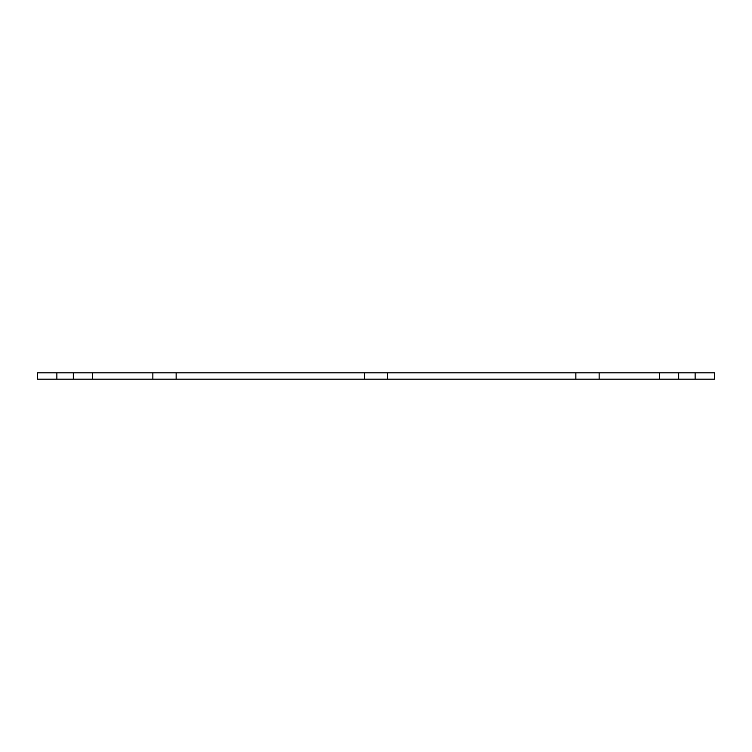 <?xml version="1.0" encoding="UTF-8"?>
<svg xmlns="http://www.w3.org/2000/svg" width="752" height="752" viewBox="0 0 752 752"><rect width="100%" height="100%" fill="white"/><g stroke="black" fill="none" stroke-linecap="round" stroke-linejoin="round"><path stroke-width="1.13" d="M678.68 372.823L678.68 379.177L714.4 379.177L714.4 372.823L73.32 372.823L73.32 379.177L37.6 379.177L37.6 372.823L73.32 372.823M152.863 372.823L152.863 379.177L176.137 379.177L176.137 372.823M599.137 372.823L599.137 379.177L659.41 379.177L659.41 372.823M387.637 372.823L387.637 379.177L599.137 379.177M575.863 372.823L575.863 379.177M152.863 379.177L73.32 379.177M92.59 372.823L92.59 379.177M364.363 372.823L364.363 379.177L176.137 379.177M364.363 379.177L387.637 379.177M678.68 379.177L659.41 379.177M695.13 372.823L695.13 379.177M56.87 372.823L56.87 379.177"/></g></svg>
